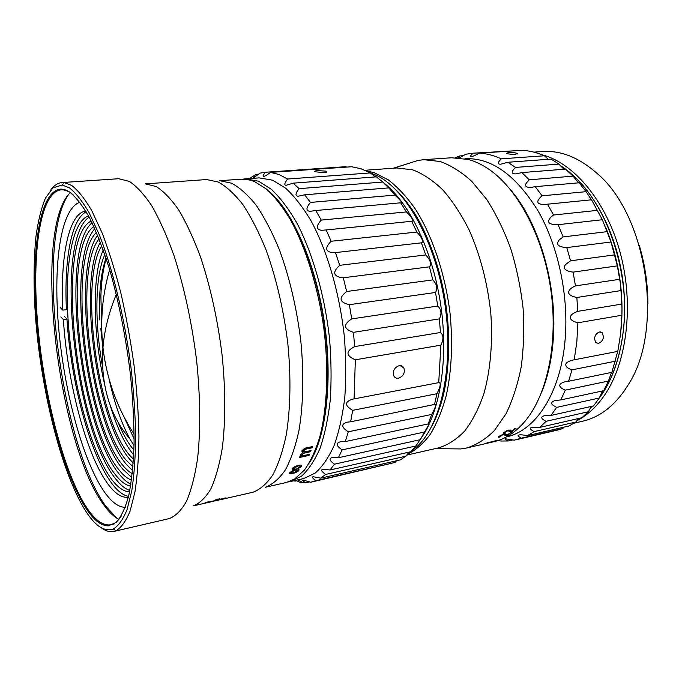 <?xml version="1.0" encoding="UTF-8"?>
<svg xmlns="http://www.w3.org/2000/svg" width="682" height="682" viewBox="0 0 682 682"><rect width="100%" height="100%" fill="white"/><g stroke="black" fill="none" stroke-linecap="round" stroke-linejoin="round"><path stroke-width="1.02" d="M134.141 438.986L123.902 416.693M134.056 445.73L129.827 438.807C121.311 423.096 114.371 403.053 109.001 378.698M101.771 330.097L100.885 295.988C101.405 281.155 103.187 268.708 106.222 258.666M102.905 348.238L100.757 328.213M498.559 440.376L500.75 441.032L508.124 440.998C505.371 439.728 504.501 438.995 505.524 438.824L514.237 440.154L521.466 438.151L520.767 437.818C517.911 436.267 517.323 435.329 519.019 435.005C520.298 434.656 523.085 434.86 527.365 435.636L534.245 431.595L532.31 430.581C529.88 428.884 529.829 427.802 532.156 427.307L539.769 427.384L546.077 421.314L542.949 419.507C540.954 417.708 541.491 416.446 544.551 415.73L551.039 415.423L556.563 407.401L552.318 404.716C550.809 402.781 551.968 401.348 555.813 400.419L560.774 399.942L565.31 390.113C562.386 388.962 560.63 387.751 560.058 386.498C558.993 384.478 560.826 382.866 565.548 381.664L568.618 381.238L571.968 369.857C568.08 368.451 566.043 366.933 565.838 365.288C565.293 363.122 567.808 361.349 573.374 359.951L574.218 359.806L576.844 341.759L577.893 322.791C571.951 321.171 569.513 319.065 570.578 316.474C571.115 314.598 573.511 312.893 577.756 311.35L576.853 297.488L620.978 290.575L621.993 307.872L621.856 315.237L577.893 322.791M459.387 157.857L465.755 154.234L473.086 153.194C470.512 155.59 469.966 156.698 471.441 156.519C472.626 156.502 475.269 155.385 479.352 153.152C486.573 153.535 493.887 155.428 501.304 158.838C497.442 162.666 497.349 164.43 501.04 164.14L507.809 162.265L515.541 167.422C510.844 172 511.108 174.14 516.334 173.833L521.883 172.597L529.292 179.826C523.648 185.137 524.339 187.644 531.363 187.354L535.268 186.672L542.105 195.819L541.278 196.45C535.489 202.008 536.947 204.668 545.651 204.438L547.501 204.182L553.528 215.026L551.209 216.799C546.231 222.144 548.541 224.77 558.14 224.685L563.127 236.918L559.385 239.757C555.489 244.344 557.961 246.952 566.793 247.583L570.536 260.814L565.48 264.59C562.676 268.529 565.225 271.044 573.102 272.127L575.472 285.903C572.198 287.327 570.126 288.844 569.257 290.464C567.356 293.669 569.888 296.005 576.853 297.488M457.878 157.747L459.83 155.897L455.397 157.661M506.479 436.889C535.046 430.922 560.127 394.205 564.943 341.656C569.172 297.804 558.677 247.012 538.311 211.318C515.959 175.104 491.552 157.568 465.09 158.71M511.253 190.585C540.323 224.864 558.405 289.603 552.88 343.847C551.116 362.304 547.271 378.68 541.363 392.96M574.218 359.806L617.79 351.383L620.629 333.754L621.856 315.237M598.344 343.327L595.684 342.637L594.482 338.536C595.096 335.024 596.784 332.85 599.546 331.989L602.172 332.646L603.536 336.874C602.879 340.335 601.149 342.483 598.344 343.327M473.086 153.194L515.771 150.713M479.352 153.152L521.807 150.313C529.249 150.654 536.777 152.47 544.398 155.777L548.234 159.298M507.809 162.265L551.073 159.094L558.993 164.098L563.903 169.247M521.883 172.597L565.48 169.119L573.042 176.135L578.472 182.844M535.268 186.672L579.129 182.785L586.094 191.668L591.422 199.817M547.501 204.182L591.575 199.8L602.342 219.732L611.046 241.999L617.338 265.878L620.27 282.723L620.978 290.575M621.072 329.372C624.235 294.436 619.222 260.712 606.017 228.214M599.452 397.529C611.959 380.539 619.904 358.391 623.271 331.06C631.046 270.183 604.678 198.002 567.143 170.551M565.267 169.136L560.357 165.76M568.618 381.238L611.865 372.355L617.747 351.383M560.774 399.942L603.664 390.701L608.404 381.059L611.481 372.432M602.556 390.939L599.273 398.032L593.528 405.935L551.039 415.423M591.32 406.429L588.378 411.749L581.831 417.759L539.769 427.384M578.234 418.578L576.111 421.945L568.993 425.977L527.365 435.636M563.809 427.179L562.889 428.518L557.024 430.223L515.788 439.822M513.034 439.856L508.124 440.998M562.889 428.518L521.466 438.151M576.111 421.945L534.245 431.595M588.378 411.749L546.077 421.314M560.033 165.394C587.944 182.742 612.513 223.159 621.191 270.089C629.836 317.028 621.6 365.646 601.865 394.409L599.273 398.024L556.563 407.401M608.404 381.059L565.31 390.113M615.394 361.213L571.968 369.857M515.362 154.337C511.244 154.388 508.261 154.047 506.428 153.297L508.457 152.623C512.591 152.436 515.566 152.725 517.391 153.493L515.362 154.337M501.304 158.838L544.398 155.777M459.83 155.897L463.462 155.649M515.541 167.422L558.993 164.098M529.292 179.826L573.042 176.135M542.105 195.819L586.094 191.668M553.528 215.026L597.679 210.337M558.14 224.685L602.342 219.732M563.127 236.918L607.372 231.624M566.793 247.583L611.046 241.999M570.536 260.814L614.789 254.863M573.102 272.127L617.338 265.878M575.472 285.903L619.657 279.296M577.756 311.35L621.805 304.078M408.782 163.356L417.989 160.449L423.718 159.682L440.078 161.481C450.845 165.308 461.475 172.009 471.978 181.565L486.846 199.621C496.078 214.071 504.075 230.507 510.827 248.913C516.683 268.128 520.775 287.983 523.103 308.477C524.33 328.886 523.691 348.417 521.176 367.052C517.638 384.767 512.566 400.377 505.95 413.889L494.433 430.504C485.772 439.114 476.496 444.945 466.616 448.006L460.913 448.935L451.254 448.833M466.616 448.006L493.87 441.714C505.558 439.046 516.172 431.945 525.72 420.419C547.663 393.659 558.498 341.247 550.596 288.154C542.702 235.068 517.075 188.079 488.295 168.863C481.663 164.413 475.022 161.284 468.381 159.494L451.62 157.764L423.718 159.682M511.048 430.666L508.525 430.069L503.819 432.431C502.711 433.496 503.026 433.837 504.748 433.445L505.669 432.763L504.62 432.61L504.987 432.175L507.766 430.794L512.003 431.842L516.027 428.313L514.714 428.611L511.722 431.297L510.341 430.044L507.22 430.461L503.214 433.096L504.748 433.445L505.26 432.84M506.249 434.528L503.81 434.17L499.045 436.275C497.886 437.162 498.167 437.418 499.889 437.026L500.835 436.446L499.821 436.369L500.204 436.02L503.018 434.784L507.101 435.406L511.278 432.422L506.862 434.997L505.592 434.067L502.506 434.545L498.406 436.821L500.324 436.54M486.616 443.215L495.805 440.998C496.999 440.538 496.701 440.504 494.927 440.896L488.644 442.771M364.981 170.261L396.967 167.96L412.763 169.861C422.84 173.705 432.797 180.329 442.652 189.732C452.243 200.679 461.015 213.978 468.977 229.629C480.273 255.051 487.553 282.945 490.81 313.311C492.924 343.003 490.349 371.17 483.615 394.588C478.44 409.217 472.08 421.425 464.536 431.212C456.48 439.464 447.835 445.014 438.603 447.869L423.684 451.254M366.413 170.909L374.213 172.699L388.322 179.877C397.785 187.158 406.864 197.004 415.585 209.4C432.465 236.108 445.176 273.832 450.043 313.217C452.899 343.234 451.663 370.607 446.326 395.338C442.141 410.59 436.787 423.599 430.257 434.366C423.198 443.684 415.483 450.41 407.103 454.544M397.129 191.045C419.421 213.159 438.697 256.441 445.755 303.754C452.771 351.077 446.932 398.092 432.047 425.738M424.016 451.186L422.09 451.62M422.201 451.595L423.641 451.271M419.95 452.106L406.66 455.133M423.897 451.203L420.589 451.97M416.932 452.797L417.947 452.567M419.038 452.319L420.649 451.953M423.889 451.211L426.344 450.657M547.919 372.108C560.936 322.543 550.476 252.255 523.597 208.624M503.146 433.3L504.671 433.275M515.686 428.39L511.176 431.979L507.681 430.615L504.603 432.644M506.018 431.254L507.51 430.666M510.392 431.791L509.897 431.604M509.624 431.271L511.108 431.808M498.329 436.949L499.821 436.847M510.852 432.516L506.283 435.559L502.941 434.613L499.753 436.19M501.27 435.193L502.77 434.656M505.524 435.406L505.055 435.278M504.799 435.039L506.223 435.38M485.797 443.283L486.411 443.147M490.264 442.166L491.091 442.055L490.315 442.124M495.516 440.896L496.215 440.64M489.685 442.405L490.349 442.251L489.685 442.396M489.224 442.268L486.948 443.147M486.999 443.002L489.258 442.379L486.965 442.908M490.332 442.354L494.655 441.263L491.091 442.055M494.007 441.118L491.381 442.149M490.708 441.979L494.041 441.237M590.024 408.441L592.274 406.216M541.909 154.737C573.903 162.87 606.486 201.292 620.339 253.201C634.226 305.059 626.869 363.054 604.32 395.526C596.273 407.111 587.083 415.526 576.767 420.777M533.861 152.129L542.565 151.54C560.706 150.287 578.668 157.397 596.443 172.878C647.346 214.677 664.549 330.293 628.011 385.1L624.039 391.221C612.189 407.597 598.404 417.597 582.684 421.203L574.184 423.164M639.256 245.264C644.899 264.224 647.781 283.601 647.9 303.379M104.866 254.591C94.917 275.596 94.466 322.995 102.556 366.754M117.884 421.808C122.683 433.633 127.79 442.763 133.203 449.191L133.936 450.026M99.794 319.96C98.643 293.772 100.714 273.132 106.017 258.052M133.749 454.979L133.408 454.587C124.61 443.786 116.835 427.256 110.083 404.989M104.176 382.423C92.931 333.174 91.882 275.102 103.238 249.91M101.754 245.818C78.942 281.538 97.569 419.004 129.708 455.32L133.519 459.318M133.271 463.121L129.861 459.438C96.725 421.553 77.39 280.831 100.416 242.255M99.086 238.845C72.872 270.618 91.814 420.734 126.153 460.179L132.99 466.769M132.649 470.631L126.315 464.297C91.047 423.292 71.354 270.362 97.628 235.256M96.443 232.443C66.913 259.816 86.111 422.439 122.598 465.047C125.863 469.088 129.111 471.961 132.334 473.658M131.865 477.63L122.76 469.165C85.438 425.031 65.421 260.106 94.849 228.785M93.818 226.526C61.048 249.135 80.476 424.119 119.035 469.924C123.254 475.243 127.423 478.636 131.541 480.085M130.935 484.211C127.057 482.421 123.152 479.028 119.205 474.033C79.905 426.753 59.581 250.081 92.036 222.767M91.183 221.019C55.259 238.589 74.892 425.79 115.471 474.8C120.62 481.407 125.667 485.183 130.62 486.13M129.836 490.435C125.173 488.943 120.441 485.098 115.65 478.9C74.449 428.492 53.827 240.354 89.171 217.123M88.498 215.862C70.485 222.162 63.605 274.65 69.138 332.842C74.645 391.144 91.925 453.112 111.908 479.676C117.952 487.587 123.834 491.645 129.554 491.841M64.432 316.457L66.947 319.014C70.979 382.338 89.871 454.672 112.087 483.777C117.679 491.142 123.161 495.345 128.54 496.385M85.727 211.002C68.439 213.543 60.178 257.506 62.821 310.131L66.418 309.679C64.065 260.865 71.047 219.408 86.205 211.804M60.869 316.908L63.358 319.483L66.947 319.014M63.358 319.483C67.467 382.9 86.282 455.363 108.336 484.561C115.232 493.768 121.899 498.005 128.318 497.297M60.323 307.616L62.821 310.131M268.793 191.113C292.322 210.567 315.527 262.817 324.291 321.827C333.089 380.829 326.098 437.571 309.253 463.035M288.358 481.944L290.387 481.569L301.521 476.155C308.511 469.813 314.666 460.555 320.003 448.398C324.709 434.647 328.127 418.578 330.25 400.198C331.537 380.769 331.299 360.301 329.551 338.784C324.803 295.485 312.62 253.013 296.755 222.801C288.588 208.769 280.149 197.618 271.445 189.357L258.589 181.207L245.35 178.872L243.303 179.11M290.387 481.569L303.857 478.5L315.229 473.061C322.381 466.71 328.69 457.477 334.171 445.363C339.022 431.68 342.569 415.705 344.802 397.435C346.183 378.135 346.021 357.803 344.325 336.448C339.662 293.482 327.42 251.351 311.367 221.394C303.098 207.481 294.547 196.433 285.707 188.241L272.621 180.176L259.126 177.883L245.35 178.872M295.724 480.35L300.191 482.404L305.621 482.805C302.859 480.981 301.938 480.043 302.876 479.975L310.651 482.242L315.911 480.639C312.467 478.235 311.572 476.931 313.217 476.718L320.702 478.15L325.629 474.45C321.418 471.415 320.591 469.685 323.14 469.259L330.045 469.983L334.47 464.178C329.406 460.555 328.698 458.355 332.373 457.571L338.349 457.75L342.125 449.881C336.081 445.738 335.57 443.027 340.591 441.757L345.314 441.578L348.28 431.8C341.171 427.23 340.906 423.999 347.496 422.107L350.642 421.8L352.671 410.342C344.427 405.5 344.47 401.749 352.799 399.098L354.094 398.902L355.339 359.798C345.791 355.68 345.578 351.281 354.683 346.584L353.421 332.339C343.583 329.039 343.012 324.555 351.716 318.903L349.363 304.683C339.346 302.339 338.442 297.94 346.661 291.495L343.302 277.787L341.673 277.727C333.14 276.014 332.492 271.879 339.713 265.324L335.467 252.604L332.202 252.664C325.254 251.402 324.896 247.609 331.128 241.266L326.175 229.953L321.495 230.311C316.039 229.476 315.954 226.066 321.256 220.098L315.783 210.516L309.952 211.343C305.826 210.798 305.996 207.822 310.455 202.426L304.649 194.813L297.983 196.254C295.033 195.879 295.408 193.338 299.117 188.65L293.175 183.16L285.988 185.325C284.01 185.069 284.547 182.964 287.608 179.016L278.981 174.507L270.592 172.393C266.918 175.104 264.659 176.416 263.789 176.331L263.303 176.22C262.74 175.982 263.44 174.652 265.409 172.256L260.081 173.117L253.389 177.934L255.281 174.839L249.399 178.582M293.976 480.75L295.059 481.125L294.3 480.674M287.608 179.016L370.292 172.93L360.872 168.693L351.648 166.749L270.592 172.393M326.209 171.156L326.738 171.404C327.369 172 326.363 172.435 323.711 172.699L314.854 171.711C314.214 171.191 315.229 170.832 317.889 170.628L326.209 171.156M346.609 167.099L345.91 166.672L265.409 172.256M258.308 174.626L255.281 174.839M296.67 480.759L295.059 481.125M301.896 482.012L300.191 482.404M309.722 481.859L305.621 482.805M311.35 482.097L395.031 462.447L315.911 480.639M325.629 474.45L405.884 456.173L400.377 459.898L320.702 478.15M395.031 462.447L396.464 460.793M334.47 464.178L415.832 445.994L410.828 451.723L330.045 469.983M405.884 456.173L409.038 452.132M421.288 438.023L420.223 439.685L338.349 457.75M415.832 445.994L420.103 439.711M420.223 439.685L424.536 432.004L342.125 449.881M424.536 432.004C428.16 426.02 429.72 422.993 429.208 422.925L428.211 423.923L345.314 441.578M428.211 423.923L431.672 414.443L348.28 431.8M431.672 414.443C435.244 407.947 436.429 404.562 435.235 404.29L350.642 421.8M434.468 404.767L436.932 393.71L352.671 410.342M436.932 393.71C440.393 386.89 441.109 383.173 439.08 382.576L354.094 398.902M438.722 382.687L440.904 345.152L355.339 359.798M399.098 365.663C401.195 365.39 402.772 366.106 403.821 367.82C405.244 372.79 403.48 376.234 398.527 378.16C396.421 378.484 394.844 377.751 393.812 375.961C392.517 371.034 394.281 367.598 399.098 365.663M440.904 345.152C443.752 339.227 443.607 335.007 440.461 332.509L354.683 346.584M440.461 332.509L439.37 318.886L353.421 332.339M439.37 318.886C441.936 313.899 441.407 309.619 437.784 306.048L351.716 318.903M437.784 306.048L435.5 292.467L349.363 304.683M435.5 292.467C437.87 288.58 436.974 284.385 432.823 279.893L346.661 291.495M432.823 279.893L429.43 266.824L343.302 277.787M429.43 266.824L429.848 266.526C431.544 263.661 430.18 259.808 425.756 254.949L339.713 265.324M425.756 254.949L421.374 242.835L335.467 252.604M421.416 242.835L422.167 242.451C423.207 240.405 421.433 236.935 416.855 232.05L331.128 241.266M416.855 232.05L411.655 221.283L326.175 229.953M411.655 221.283L412.729 221.062C413.224 219.706 411.135 216.654 406.463 211.914L321.256 220.098M406.463 211.914L400.649 202.81L315.783 210.516M400.649 202.81L401.894 202.98C401.92 202.111 399.609 199.494 394.963 195.112L310.455 202.426M394.963 195.112L388.74 187.891L304.649 194.813M388.74 187.891L382.781 182.043L299.117 188.65M382.781 182.043L376.353 176.843L293.175 183.16M375.56 176.902L370.292 172.93M421.485 437.614C440.137 411.382 448.654 358.834 440.751 305.033C432.848 251.232 409.532 203.142 384.06 183.151M408.296 453.036L410.223 451.868M411.57 450.964L416.804 446.744C441.024 425.057 454.161 365.97 444.869 303.891C435.679 241.786 405.918 189.085 376.43 175.385L370.198 172.878M436.992 414.443C461.382 358.766 444.69 246.577 405.151 200.414M393.846 370.249L395.117 368.152M295.809 469.361C294.07 469.685 293.311 469.446 293.524 468.645L297.94 465.985C299.688 465.687 300.455 465.951 300.242 466.778L295.809 469.361M300.216 466.224L297.863 465.797L293.439 468.474L293.473 468.986M298.963 469.608L298.887 470.051C295.715 472.779 292.587 473.837 289.483 473.214M301.563 465.653L297.855 468.969L301.597 466.352C302.817 463.41 293.004 466.249 292.177 469.02L293.26 470.196L292.118 469.531M297.608 470.137L295.306 469.804L290.847 472.703M293.26 470.196L289.569 472.822C288.154 475.243 298 472.6 298.955 470.239L297.923 469.165M265.324 487.263L286.372 482.481L294.607 479.045L304.402 470.103C310.387 461.663 315.493 450.691 319.705 437.213C327.249 408.356 328.912 368.672 323.745 327.565C317.914 286.483 305.698 247.438 290.498 219.792C282.715 206.944 274.718 196.723 266.517 189.11L254.403 181.514L250.132 180.057L241.24 179.17L219.715 180.721M219.851 180.73L231.565 183.202C239.766 187.601 248.026 195.026 256.347 205.478C264.539 217.626 272.212 232.34 279.347 249.638C289.637 277.719 296.823 308.452 300.898 341.818C304.01 374.418 303.268 405.185 298.955 430.572C295.485 446.395 290.958 459.506 285.374 469.924C279.313 478.645 272.672 484.408 265.451 487.212M304.709 455.363C302.603 455.891 301.683 455.627 301.964 454.579L303.712 455.55L309.577 454.314L309.108 455.414L299.526 457.477L299.995 456.377L301.495 456.053L300.574 454.579L301.495 456.053L300.481 455.346M301.93 451.612L303.038 452.43L301.99 450.759L304.598 448.347L305.954 447.955L301.99 450.759L303.038 452.43L300.574 454.579M305.954 447.955L312.535 446.557L312.109 447.784L306.158 449.054L303.413 450.725L306.158 449.054L305.238 449.08M305.621 451.714C303.831 452.081 303.089 451.748 303.413 450.725L304.573 451.868L311.103 450.538L310.651 451.706L304.53 453.019L301.964 454.579L304.53 453.019M193.347 505.865C199.758 503.342 205.597 497.69 210.857 488.892C215.665 478.278 219.468 464.749 222.255 448.313C225.606 421.851 225.614 389.482 222.085 355.015C217.669 319.679 210.499 287.079 200.585 257.208C193.756 238.828 186.527 223.176 178.897 210.261C171.199 199.144 163.637 191.233 156.212 186.544L145.445 183.876L206.629 179.545L218.257 182.034C226.424 186.51 234.659 194.08 242.98 204.745C251.181 217.149 258.87 232.187 266.048 249.859C276.415 278.58 283.695 310.003 287.881 344.129C291.112 377.453 290.481 408.885 286.278 434.766C282.877 450.879 278.418 464.212 272.885 474.783C266.892 483.615 260.311 489.412 253.141 492.191L220.942 499.565M217.711 499.301L215.137 499.991L215.018 500.418L216.876 500.23L226.092 497.945L217.379 499.838L216.271 499.727L217.66 499.088L216.211 499.514M220.951 499.565L220.414 499.676M205.495 502.728L215.469 500.801M205.998 502.779L204.677 503.103L206.561 502.216L220.312 499.71M218.359 500.153L217.473 500.366M50.656 190.082C54.006 185.419 57.834 182.904 62.139 182.546L118.685 178.718L129.341 181.395C136.732 186.271 144.303 194.566 152.06 206.279C159.784 219.919 167.141 236.492 174.123 255.997C184.319 287.727 191.795 322.381 196.544 359.951C200.389 396.574 200.67 430.879 197.55 458.781C194.899 476.079 191.216 490.247 186.518 501.287C181.352 510.392 175.598 516.155 169.247 518.584L114.03 531.389C109.819 532.301 105.42 531.005 100.859 527.518M62.139 182.546L64.236 182.588L71.61 185.393C78.072 190.372 84.773 198.76 91.712 210.55L102.027 232.715C108.788 250.405 115.062 270.481 120.842 292.953C126.196 316.388 130.603 340.557 134.056 365.45C136.86 390.198 138.497 413.778 138.949 436.173C138.727 457.375 137.397 475.934 134.976 491.833L130.066 511.185C126 521.039 121.319 527.561 116.034 530.732L114.03 531.389M69.419 187.848C75.762 192.81 82.334 201.13 89.154 212.81L99.282 234.727C112.641 268.691 124.32 316.627 130.782 365.731C133.561 390.147 135.189 413.403 135.667 435.5C135.471 456.428 134.201 474.757 131.848 490.469L127.074 509.599C123.101 519.36 118.532 525.831 113.357 529.002C104.951 532.037 96.085 526.615 86.759 512.711C62.556 476.07 42.079 395.168 35.873 321.708C33.435 289.884 33.469 261.436 35.976 236.364C38.132 220.9 41.295 208.146 45.447 198.095L52.983 187.882L62.181 185.027L69.419 187.848M86.571 509.258C94.056 520.332 101.311 525.865 108.327 525.873L116.298 522.361C121.183 516.879 125.335 507.954 128.736 495.575C131.6 481.262 133.391 464.033 134.09 443.888C134.098 422.38 132.888 399.405 130.484 374.947C125.863 337.079 118.881 301.853 109.538 269.262C103.17 249.203 96.537 232.119 89.632 217.984C82.735 205.836 76.069 197.192 69.641 192.06C65.574 189.408 61.789 188.556 58.277 189.485C37.612 195.99 30.681 259.697 37.391 329.517C44.091 399.533 63.707 474.885 86.571 509.258M121.064 516.368C117.986 521.099 114.602 523.87 110.919 524.697L108.924 524.97C101.925 524.978 94.696 519.488 87.236 508.482C64.432 474.314 44.867 399.268 38.201 329.534C31.534 260.012 38.49 196.595 59.121 190.176L61.099 189.852C64.04 189.639 67.151 190.61 70.451 192.767L73.23 194.864M118.907 519.326C113.877 516.803 108.822 511.986 103.741 504.876C57.211 442.226 32.421 228.521 70.306 192.674M116.895 518.218L105.872 506.3C60.357 444.732 34.859 241.334 68.712 194.319M79.905 202.29C60.152 208.666 52.864 266.585 58.882 330.455C64.892 394.477 83.502 462.95 105.25 493.163C112.121 502.54 118.796 507.263 125.283 507.331M294.181 469.301L296.602 466.181M312.527 456.872C326.866 429.387 332.049 376.311 323.95 321.878C315.851 267.438 295.442 218.18 273.721 196.049M219.382 499.036L218.419 499.25M218.368 499.036L217.66 499.088M219.936 498.619L219.331 498.823M224.702 498.389L214.89 500.187M226.057 497.945L224.796 498.38M224.114 498.09L226.092 497.945M210.167 501.739L205.964 502.566M309.108 455.414L299.62 457.264M300.489 455.346L301.41 455.874M312.373 446.591L312.109 447.784M312.015 447.622L306.073 448.884L303.413 450.725M310.932 450.58L310.651 451.706M310.557 451.535L304.445 452.848M309.023 455.235L309.406 454.348M293.141 472.984L290.924 472.43L295.374 469.992L297.616 470.623L293.141 472.984M116.315 294.334C108.89 312.382 104.44 330.122 102.956 347.556L102.513 354.819C101.882 388.902 110.987 416.898 129.827 438.807M109.657 269.654C102.3 295.016 100.066 320.983 102.956 347.556C106.665 379.047 117.057 407.938 134.141 434.221M602.197 332.671L600.492 331.946M517.357 153.927L517.391 153.493M393.369 168.224L417.989 160.449M435.099 448.671L460.913 448.935M297.863 479.864L303.285 482.754M265.255 172.265L345.748 166.681M326.729 171.412L326.712 172.052M400.07 365.586L403.821 367.82M193.321 505.873L212.571 501.475M113.357 529.002L116.034 530.732M62.181 185.027L64.236 182.588M108.924 524.97L108.327 525.873M59.121 190.176L58.277 189.485M110.919 524.697L114.244 523.938"/></g></svg>
